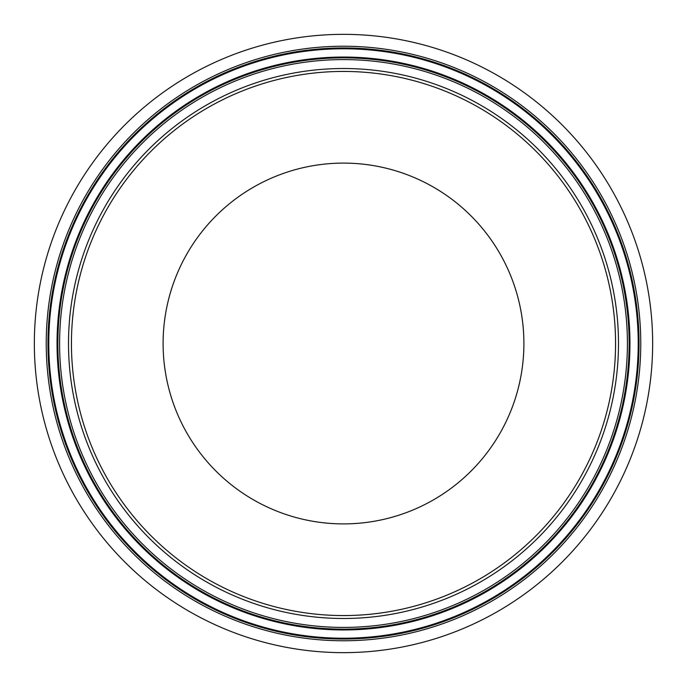 <?xml version="1.0" encoding="UTF-8"?>
<svg xmlns="http://www.w3.org/2000/svg" width="687" height="687" viewBox="0 0 687 687"><rect width="100%" height="100%" fill="white"/><g stroke="black" fill="none" stroke-linecap="round" stroke-linejoin="round"><path stroke-width="1.03" d="M343.5 71.439A272.061 272.061 0 0 0 71.439 343.5A272.061 272.061 0 0 0 343.5 615.561A272.061 272.061 0 0 0 615.561 343.5A272.061 272.061 0 0 0 343.5 71.439A272.061 272.061 0 0 1 615.561 343.5A272.061 272.061 0 0 1 343.5 615.561A272.061 272.061 0 0 1 71.439 343.5A272.061 272.061 0 0 1 343.5 71.439A272.061 272.061 0 0 0 71.439 343.5A272.061 272.061 0 0 0 343.5 615.561M343.5 523.898A180.398 180.398 0 0 1 163.102 343.5A180.398 180.398 0 0 1 343.5 163.102A180.398 180.398 0 0 1 523.898 343.5A180.398 180.398 0 0 1 343.5 523.898M343.5 638.223A294.723 294.723 0 0 1 48.777 343.5A294.723 294.723 0 0 1 343.5 48.777A294.723 294.723 0 0 1 638.223 343.5A294.723 294.723 0 0 1 343.5 638.223M343.5 629.953A286.453 286.453 0 0 1 57.047 343.5A286.453 286.453 0 0 1 343.5 57.047A286.453 286.453 0 0 1 629.953 343.5A286.453 286.453 0 0 1 343.5 629.953M343.5 34.35A309.15 309.15 0 0 1 652.65 343.5A309.15 309.15 0 0 1 343.5 652.65A309.15 309.15 0 0 1 34.35 343.5A309.15 309.15 0 0 1 343.5 34.35M182.424 262.271A180.398 180.398 0 0 1 424.729 182.424A180.398 180.398 0 0 1 504.576 424.729A180.398 180.398 0 0 1 262.271 504.576A180.398 180.398 0 0 1 182.424 262.271M343.5 47.97A295.53 295.53 0 0 1 639.03 343.5A295.53 295.53 0 0 1 343.5 639.03A295.53 295.53 0 0 1 47.97 343.5A295.53 295.53 0 0 1 343.5 47.97M343.5 46.235A297.265 297.265 0 0 1 640.765 343.5A297.265 297.265 0 0 1 343.5 640.765A297.265 297.265 0 0 1 46.235 343.5A297.265 297.265 0 0 1 343.5 46.235M343.5 57.854A285.646 285.646 0 0 1 629.146 343.5A285.646 285.646 0 0 1 343.5 629.146A285.646 285.646 0 0 1 57.854 343.5A285.646 285.646 0 0 1 343.5 57.854M343.5 59.589A283.911 283.911 0 0 1 627.411 343.5A283.911 283.911 0 0 1 343.5 627.411A283.911 283.911 0 0 1 59.589 343.5A283.911 283.911 0 0 1 343.5 59.589M343.5 68.511A274.989 274.989 0 0 1 618.489 343.5A274.989 274.989 0 0 1 343.5 618.489A274.989 274.989 0 0 1 68.511 343.5A274.989 274.989 0 0 1 343.5 68.511"/></g></svg>
